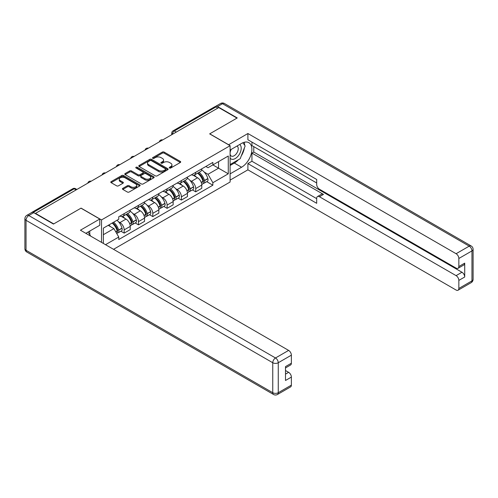 <?xml version="1.0" encoding="UTF-8"?>
<svg xmlns="http://www.w3.org/2000/svg" width="498" height="498" viewBox="0 0 498 498"><rect width="100%" height="100%" fill="white"/><g stroke="black" fill="none" stroke-linecap="round" stroke-linejoin="round"><path stroke-width="0.75" d="M169.507 168A0.89 0.517 0 0 0 170.77 168L180.332 162.479A1.276 0.735 0 0 0 180.706 161.956A1.276 0.735 0 0 0 180.332 161.439L164.128 152.083A1.276 0.735 0 0 0 162.329 152.083L152.762 157.605A0.89 0.517 0 0 0 152.5 157.966A0.89 0.517 0 0 0 152.762 158.333A0.89 0.517 0 0 0 154.025 158.333L155.264 157.617A4.071 2.353 0 0 1 161.022 157.617L162.373 158.395A4.071 2.353 0 0 1 163.568 160.057A4.071 2.353 0 0 1 162.373 161.726L161.134 162.435A0.89 0.517 0 0 0 160.873 162.802A0.89 0.517 0 0 0 161.134 163.163A0.89 0.517 0 0 0 162.398 163.163L163.637 162.454A4.071 2.353 0 0 1 169.395 162.454L170.746 163.232A4.071 2.353 0 0 1 171.941 164.894A4.071 2.353 0 0 1 170.746 166.556L169.507 167.272A0.89 0.517 0 0 0 169.245 167.633A0.89 0.517 0 0 0 169.507 168L169.507 167.272M122.807 188.362A1.276 0.735 0 0 0 122.433 188.879A1.276 0.735 0 0 0 122.807 189.402L127.357 192.023A1.276 0.735 0 0 0 129.156 192.023L139.776 185.891A1.276 0.735 0 0 0 140.15 185.374A1.276 0.735 0 0 0 139.776 184.851L123.572 175.495A1.276 0.735 0 0 0 121.773 175.495L111.147 181.633A1.276 0.735 0 0 0 110.774 182.15A1.276 0.735 0 0 0 111.147 182.666L116.644 185.841A1.276 0.735 0 0 0 118.443 185.841L122.987 183.214A1.276 0.735 0 0 0 123.361 182.698A1.276 0.735 0 0 0 122.987 182.175L120.267 180.606A3.405 1.967 0 0 1 119.265 179.212A3.405 1.967 0 0 1 121.369 177.394A3.405 1.967 0 0 1 125.079 177.823L135.749 183.98A3.405 1.967 0 0 1 136.745 185.374A3.405 1.967 0 0 1 134.647 187.186A3.405 1.967 0 0 1 130.93 186.762L129.156 185.735A1.276 0.735 0 0 0 127.357 185.735L122.807 188.362L122.807 189.402L127.357 186.794L127.357 185.735M101.524 219.929L81.068 208.12L53.74 223.901L35.489 213.362L218.734 107.568L236.986 118.101L209.652 133.881L230.107 145.69L101.524 219.929L101.524 242.383M155.351 175.862A1.276 0.735 0 0 0 157.15 175.862L167.776 169.725A1.276 0.735 0 0 0 168.15 169.208A1.276 0.735 0 0 0 167.776 168.685L151.573 159.335A1.276 0.735 0 0 0 149.774 159.335L139.147 165.467A1.276 0.735 0 0 0 138.774 165.983A1.276 0.735 0 0 0 139.147 166.506L155.351 175.862M136.396 168.193A0.89 0.517 0 0 1 137.305 168.318L137.305 167.26L153.776 176.771A1.276 0.735 0 0 1 154.15 177.288A1.276 0.735 0 0 1 153.776 177.811L143.156 183.943A1.276 0.735 0 0 1 141.351 183.943L125.147 174.586L125.147 173.547A1.276 0.735 0 0 0 124.774 174.07A1.276 0.735 0 0 0 125.147 174.586M125.147 173.547L129.698 170.926A1.276 0.735 0 0 1 131.497 170.926L138.064 174.717A1.276 0.735 0 0 0 139.87 174.717L142.882 172.974A1.276 0.735 0 0 0 143.256 172.457A1.276 0.735 0 0 0 142.882 171.935L136.041 167.988A0.89 0.517 0 0 1 135.78 167.621A0.89 0.517 0 0 1 136.334 167.147A0.89 0.517 0 0 1 137.305 167.26M113.538 249.317L230.107 182.019L230.107 145.69M35.489 213.362L35.489 213.679M31.704 212.54A2.596 1.5 -120 0 0 31.349 212.652A2.596 1.5 -120 0 0 31.069 212.901M176.267 132.082L174.344 130.974A2.596 1.5 60 0 0 173.049 130.843L214.594 106.858A2.596 1.5 60 0 1 215.889 106.983L174.344 130.974A2.596 1.5 120 0 0 172.507 134.149L172.507 134.255M217.819 108.097L215.889 106.983M195.714 172.327A5.964 3.442 60 0 1 194.475 175.003L200.532 171.511A5.964 3.442 -120 0 0 201.765 168.834M189.968 180.394L191.493 181.278A5.964 3.442 60 0 1 195.714 188.58L201.765 185.088A5.964 3.442 -120 0 0 197.55 177.78L193.218 175.277M201.765 185.088L201.765 188.319L195.714 191.811L192.433 189.919M194.475 175.003A5.964 3.442 60 0 1 191.543 174.736M195.714 188.58L195.714 191.811M181.403 180.587A5.964 3.442 60 0 1 180.17 183.264L186.221 179.772A5.964 3.442 -120 0 0 187.46 177.095M178.122 198.179L181.403 200.072L187.46 196.579L187.46 193.349A5.964 3.442 -120 0 0 183.239 186.04L178.906 183.538M180.17 183.264A5.964 3.442 60 0 1 177.232 182.996M175.663 188.655L177.188 189.533A5.964 3.442 60 0 1 181.403 196.841L181.403 200.072M167.098 188.848A5.964 3.442 60 0 1 165.865 191.525L171.916 188.032A5.964 3.442 -120 0 0 173.148 185.349M163.817 206.44L167.098 208.332L173.148 204.84L173.148 201.609A5.964 3.442 -120 0 0 168.934 194.301L164.601 191.798M165.865 191.525A5.964 3.442 60 0 1 162.927 191.257M161.352 196.915L162.877 197.793A5.964 3.442 60 0 1 167.098 205.101L167.098 208.332M152.793 197.108A5.964 3.442 60 0 1 151.554 199.785L157.611 196.293A5.964 3.442 -120 0 0 158.843 193.61M149.506 214.7L152.793 216.593L158.843 213.1L158.843 209.87A5.964 3.442 -120 0 0 154.623 202.561L150.29 200.059M151.554 199.785A5.964 3.442 60 0 1 148.616 199.517M147.047 205.176L148.572 206.054A5.964 3.442 60 0 1 152.793 213.362L152.793 216.593M138.481 205.369A5.964 3.442 60 0 1 137.249 208.046L143.299 204.554A5.964 3.442 -120 0 0 144.538 201.871M135.201 222.961L138.481 224.853L144.538 221.361L144.538 218.13A5.964 3.442 -120 0 0 140.318 210.822L135.985 208.32M137.249 208.046A5.964 3.442 60 0 1 134.311 207.778M132.736 213.437L134.267 214.314A5.964 3.442 60 0 1 138.481 221.622L138.481 224.853M124.176 213.63A5.964 3.442 60 0 1 122.938 216.306L128.994 212.814A5.964 3.442 -120 0 0 130.227 210.131M120.896 231.221L124.176 233.114L130.227 229.622L130.227 226.391A5.964 3.442 -120 0 0 126.006 219.083L121.674 216.58M122.938 216.306A5.964 3.442 60 0 1 119.999 216.039M118.431 221.697L119.956 222.575A5.964 3.442 60 0 1 124.176 229.883L124.176 233.114M205.848 166.475L208.002 167.72L228.271 156.017L218.554 161.632L218.554 168.193L208.002 174.288L204.273 172.134M103.354 243.441L103.354 228.14L118.767 219.238L118.767 216.755L212.864 162.423L212.864 164.913L228.271 173.808L212.864 182.704L208.002 174.288M228.271 156.017L228.271 173.808M103.354 234.701L113.905 228.613L118.767 237.036L118.767 239.519L212.864 185.194L212.864 182.704M118.767 237.036L105.514 244.686M113.905 228.613L108.215 225.333M206.738 181.658L212.864 185.194M169.862 168.125L170.746 167.614A4.071 2.353 0 0 0 171.941 165.952L171.941 164.894M163.568 160.057L163.568 161.122A4.071 2.353 0 0 1 162.373 162.784L161.495 163.294M180.32 162.485L164.128 153.141A1.276 0.735 0 0 0 162.329 153.141L153.123 158.457M167.776 168.685L167.776 169.725L151.573 160.393A1.276 0.735 0 0 0 149.774 160.393L139.166 166.513L139.147 165.467M165.523 169.569A0.89 0.517 0 0 0 165.784 169.208A0.89 0.517 0 0 0 165.523 168.847L151.299 160.63A0.89 0.517 0 0 0 150.041 160.63L148.734 161.383A4.071 2.353 0 0 0 147.545 163.051A4.071 2.353 0 0 0 148.734 164.714L158.457 170.322A4.071 2.353 0 0 0 164.222 170.322L165.523 169.569L165.523 170.633A0.89 0.517 0 0 0 165.784 170.266L165.784 169.208M147.545 163.051L147.545 164.11A4.071 2.353 0 0 0 148.734 165.772L148.734 164.714M165.523 170.633L164.222 171.387A4.071 2.353 0 0 1 158.457 171.387L148.734 165.772M125.166 174.599L129.698 171.984L129.698 170.926M143.256 172.457L143.256 173.516A1.276 0.735 0 0 1 142.882 174.032L139.87 175.775A1.276 0.735 0 0 1 138.064 175.775L131.497 171.984A1.276 0.735 0 0 0 129.698 171.984M137.305 168.318L153.758 177.817M144.887 178.651A3.405 1.967 0 0 0 148.597 179.081A3.405 1.967 0 0 0 150.701 177.263A3.405 1.967 0 0 0 149.705 175.875L145.945 173.702A1.276 0.735 0 0 0 144.146 173.702L141.127 175.445A1.276 0.735 0 0 0 140.753 175.962A1.276 0.735 0 0 0 141.127 176.485L144.887 178.651L144.887 179.716A3.405 1.967 0 0 0 148.597 180.139A3.405 1.967 0 0 0 150.701 178.321L150.701 177.263M140.753 175.962L140.753 177.027A1.276 0.735 0 0 0 141.127 177.543L141.127 176.485M144.887 179.716L141.127 177.543M136.745 185.374L136.745 186.433A3.405 1.967 0 0 1 134.647 188.25A3.405 1.967 0 0 1 130.93 187.821L129.156 186.794A1.276 0.735 0 0 0 127.357 186.794M119.265 179.212L119.265 180.27A3.405 1.967 0 0 0 120.267 181.664L120.267 180.606M122.969 183.227L120.267 181.664M139.764 185.903L123.572 176.553A1.276 0.735 0 0 0 121.773 176.553L111.166 182.679M197.967 172.993A8.173 4.719 60 0 1 198.005 173.018A8.173 4.719 60 0 1 203.383 180.344L203.433 180.519A1.587 0.915 60 0 1 203.178 181.764A1.587 0.915 60 0 1 203.147 181.782M197.606 173.198A9.86 5.69 60 0 1 203.022 181.328L203.072 181.502A3.274 1.892 60 0 1 202.555 184.073L201.74 184.54M203.116 183.345A3.274 1.892 -120 0 0 204.024 183.227A3.274 1.892 -120 0 0 204.541 180.656L204.491 180.481A9.86 5.69 -120 0 0 199.076 172.352M201.64 169.88A9.86 5.69 60 0 1 207.84 178.552L207.89 178.72A3.274 1.892 60 0 1 207.373 181.291L204.024 183.227M194.245 175.122A9.86 5.69 60 0 1 196.305 177.064M201.099 177.076L202.356 177.805M228.545 144.794L247.898 133.514L456.093 253.712L469.209 246.143L222.494 103.702L217.539 106.56L237.26 117.945L209.745 133.831L228.545 144.688M230.107 150.035L241.574 143.412A14.591 8.422 120 0 1 248.869 142.689A14.591 8.422 120 0 1 251.104 154.386A14.591 8.422 120 0 1 241.574 167.241L230.107 173.864M230.107 180.108L247.898 169.837L247.898 163.587L316.684 203.302L316.684 198.329A3.891 2.247 -120 0 1 317.494 196.542A3.891 2.247 -120 0 1 319.436 196.735L456.093 275.637L461.963 272.244A3.891 2.247 60 0 1 464.715 277.013L464.715 263.137A3.891 2.247 60 0 1 463.912 264.917L458.042 268.31A3.891 2.247 -120 0 0 458.845 266.53L458.845 258.481A3.891 2.247 -120 0 0 456.093 253.712M253.768 146.642L253.768 152.046L251.932 153.104L251.932 161.259L247.898 163.587M251.932 142.092L251.932 145.584L316.684 182.971M458.042 268.31A3.891 2.247 -120 0 1 456.093 268.117L319.436 189.215A3.891 2.247 -120 0 1 316.684 184.453L316.684 179.473L247.898 139.764L247.898 133.514M247.898 169.837L456.093 290.035A3.891 2.247 -120 0 0 458.042 290.228A3.891 2.247 -120 0 0 458.845 288.448L458.845 280.399A3.891 2.247 -120 0 0 456.093 275.637M217.539 106.56A3.891 2.247 -120 0 0 215.597 106.367A3.891 2.247 -120 0 0 215.186 106.74M251.932 153.104L323.476 194.407L319.436 196.735M253.768 152.046L461.963 272.244M251.932 161.259L316.684 198.646M317.494 196.542L321.527 194.214A3.891 2.247 60 0 1 323.476 194.407M230.107 165.498L234.328 163.058A14.591 8.422 120 0 0 238.368 159.771M241.269 155.955A14.591 8.422 120 0 0 244.406 147.856M244.643 145.248A14.591 8.422 120 0 0 244.281 142.266M33.746 212.677L28.791 215.534A3.891 2.247 -120 0 0 26.848 215.341L31.797 212.484A3.891 2.247 60 0 1 33.746 212.677L53.46 224.063L80.975 208.176L99.781 219.027L99.781 225.277L86.758 232.796A14.591 8.422 120 0 0 85.874 233.35M99.781 219.027L80.427 230.201L288.622 350.399A3.891 2.247 60 0 1 291.374 355.167L291.374 363.216A3.891 2.247 60 0 1 290.564 364.997L285.503 367.922M89.783 234.564L89.783 231.047M285.503 374.123L288.622 372.323A3.891 2.247 60 0 1 291.374 377.092L291.374 385.141A3.891 2.247 60 0 1 290.564 386.921L277.448 394.491A3.891 2.247 -120 0 0 278.258 392.71L291.374 385.141M291.374 363.216L285.503 366.603L285.503 380.478L291.374 377.092M288.622 372.323L285.503 370.524M230.107 158.134A8.429 4.868 120 0 0 236.811 157.412A8.429 4.868 120 0 0 241.206 148.236A8.429 4.868 120 0 0 239.675 144.513M230.811 149.624A8.429 4.868 120 0 0 230.107 151.143M230.107 153.963A5.771 3.33 120 0 0 231.271 156.048A5.771 3.33 120 0 0 235.722 154.498A5.771 3.33 120 0 0 238.237 148.69A5.771 3.33 120 0 0 237.042 146.051A5.771 3.33 120 0 0 237.023 146.038M231.29 149.35A5.771 3.33 120 0 0 230.107 152.811M242.887 142.752L245.147 145.958L240.192 158.719L230.294 164.433M88.028 232.062L90.331 235.342L90.144 235.815M183.656 181.253A8.173 4.719 60 0 1 183.7 181.278A8.173 4.719 60 0 1 189.078 188.605L189.122 188.779A1.587 0.915 60 0 1 188.873 190.024A1.587 0.915 60 0 1 188.835 190.043M183.301 181.459A9.86 5.69 60 0 1 188.717 189.589L188.767 189.763A3.274 1.892 60 0 1 188.25 192.334L187.435 192.801M188.81 191.606A3.274 1.892 -120 0 0 189.713 191.487A3.274 1.892 -120 0 0 190.236 188.916L190.186 188.742A9.86 5.69 -120 0 0 184.77 180.612M187.335 178.141A9.86 5.69 60 0 1 193.535 186.812L193.579 186.98A3.274 1.892 60 0 1 193.062 189.551L189.713 191.487M179.94 183.382A9.86 5.69 60 0 1 181.994 185.324M186.787 185.337L188.045 186.059M169.351 189.514A8.173 4.719 60 0 1 169.388 189.533A8.173 4.719 60 0 1 174.767 196.866L174.817 197.04A1.587 0.915 60 0 1 174.568 198.285A1.587 0.915 60 0 1 174.53 198.304M168.99 189.719A9.86 5.69 60 0 1 174.412 197.849L174.456 198.023A3.274 1.892 60 0 1 173.939 200.594L173.123 201.061M174.499 199.866A3.274 1.892 -120 0 0 175.408 199.748A3.274 1.892 -120 0 0 175.925 197.177L175.875 197.003A9.86 5.69 -120 0 0 170.459 188.873M173.03 186.401A9.86 5.69 60 0 1 179.224 195.073L179.274 195.241A3.274 1.892 60 0 1 178.757 197.812L175.408 199.748M165.629 191.643A9.86 5.69 60 0 1 167.689 193.585M172.482 193.598L173.74 194.32M155.04 197.774A8.173 4.719 60 0 1 155.083 197.793A8.173 4.719 60 0 1 160.462 205.126L160.505 205.301A1.587 0.915 60 0 1 160.256 206.546A1.587 0.915 60 0 1 160.219 206.564M154.685 197.98A9.86 5.69 60 0 1 160.101 206.11L160.151 206.284A3.274 1.892 60 0 1 159.634 208.855L158.818 209.322M160.194 208.127A3.274 1.892 -120 0 0 161.103 208.008A3.274 1.892 -120 0 0 161.62 205.437L161.57 205.263A9.86 5.69 -120 0 0 156.154 197.133M158.719 194.662A9.86 5.69 60 0 1 164.919 203.333L164.963 203.501A3.274 1.892 60 0 1 164.446 206.072L161.103 208.008M151.324 199.903A9.86 5.69 60 0 1 153.384 201.846M158.171 201.858L159.428 202.58M140.735 206.035A8.173 4.719 60 0 1 140.778 206.054A8.173 4.719 60 0 1 146.151 213.387L146.2 213.561A1.587 0.915 60 0 1 145.951 214.806A1.587 0.915 60 0 1 145.914 214.825M140.38 206.24A9.86 5.69 60 0 1 145.796 214.37L145.846 214.545A3.274 1.892 60 0 1 145.323 217.116L144.513 217.582M145.883 216.387A3.274 1.892 -120 0 0 146.792 216.269A3.274 1.892 -120 0 0 147.308 213.692L147.265 213.524A9.86 5.69 -120 0 0 141.843 205.394M144.414 202.923A9.86 5.69 60 0 1 150.608 211.594L150.657 211.762A3.274 1.892 60 0 1 150.141 214.333L146.792 216.269M137.012 208.164A9.86 5.69 60 0 1 139.073 210.106M143.866 210.119L145.123 210.841M126.43 214.296A8.173 4.719 60 0 1 126.467 214.314A8.173 4.719 60 0 1 131.846 221.647L131.895 221.822A1.587 0.915 60 0 1 131.64 223.067A1.587 0.915 60 0 1 131.609 223.085M126.069 214.501A9.86 5.69 60 0 1 131.484 222.631L131.534 222.805A3.274 1.892 60 0 1 131.018 225.376L130.202 225.843M131.578 224.648A3.274 1.892 -120 0 0 132.487 224.53A3.274 1.892 -120 0 0 133.003 221.952L132.954 221.784A9.86 5.69 -120 0 0 127.538 213.654M130.103 211.183A9.86 5.69 60 0 1 136.303 219.855L136.352 220.023A3.274 1.892 60 0 1 135.836 222.594L132.487 224.53M122.707 216.418A9.86 5.69 60 0 1 124.768 218.367M129.561 218.379L130.818 219.101M112.56 222.824A8.173 4.719 60 0 1 117.534 229.908L117.584 230.082A1.587 0.915 60 0 1 117.335 231.327A1.587 0.915 60 0 1 117.298 231.346M112.143 223.06A9.86 5.69 60 0 1 117.179 230.891L117.229 231.066A3.274 1.892 60 0 1 116.775 233.593M117.273 232.908A3.274 1.892 -120 0 0 118.175 232.79A3.274 1.892 -120 0 0 118.692 230.213L118.649 230.045A9.86 5.69 -120 0 0 113.612 222.214M116.962 220.284A9.86 5.69 60 0 1 121.991 228.115L122.041 228.283A3.274 1.892 60 0 1 121.524 230.854L118.175 232.79M108.794 224.996A9.86 5.69 60 0 1 110.456 226.627M115.25 226.64L116.507 227.362M172.601 134.199L172.507 134.149A2.596 1.5 0 0 1 171.748 133.091L171.748 134.69M138.481 221.622L144.538 218.13M152.793 213.362L158.843 209.87M167.098 205.101L173.148 201.609M181.403 196.841L187.46 193.349M124.176 229.883L130.227 226.391M119.956 222.575L126.006 219.083M134.267 214.314L140.318 210.822M148.572 206.054L154.623 202.561M162.877 197.793L168.934 194.301M177.188 189.533L183.239 186.04M191.493 181.278L197.55 177.78M162.441 140.069A2.596 1.5 120 0 0 161.296 140.729M148.136 148.323A2.596 1.5 120 0 0 146.991 148.989M133.825 156.584A2.596 1.5 120 0 0 132.68 157.25M119.52 164.844A2.596 1.5 120 0 0 118.375 165.51M105.215 173.105A2.596 1.5 120 0 0 104.07 173.771M90.904 181.365A2.596 1.5 120 0 0 89.758 182.031M76.119 189.906L74.19 188.792L33.242 212.434M76.879 189.47L75.484 188.667A2.596 1.5 120 0 0 74.19 188.792A2.596 1.5 60 0 0 72.895 188.667L31.349 212.652M170.746 167.614L170.746 166.556M161.134 163.163L161.134 162.435M162.373 162.784L162.373 161.726M152.762 158.333L152.762 157.605M162.329 153.141L162.329 152.083M164.128 153.141L164.128 152.083M180.332 162.479L180.332 161.439M149.774 160.393L149.774 159.335M151.573 160.393L151.573 159.335M158.457 171.387L158.457 170.322M164.222 171.387L164.222 170.322M131.497 171.984L131.497 170.926M138.064 175.775L138.064 174.717M139.87 175.775L139.87 174.717M142.882 174.032L142.882 172.974M153.776 177.811L153.776 176.771M129.156 186.794L129.156 185.735M130.93 187.821L130.93 186.762M122.987 183.214L122.987 182.175M111.147 182.666L111.147 181.633M121.773 176.553L121.773 175.495M123.572 176.553L123.572 175.495M139.776 185.891L139.776 184.851M201.279 182.536L203.072 181.502M204.541 180.656L207.89 178.72M204.491 180.481L207.84 178.552M203.022 181.316L203.508 181.035M201.217 182.374L203.022 181.328M458.845 266.53L464.715 263.137M464.715 277.013L458.845 280.399M458.845 288.448L471.961 280.878L471.961 250.905L458.845 258.481M234.328 163.058L241.574 167.241M471.961 280.878A3.891 2.247 60 0 1 471.152 282.659A3.891 3.891 0 0 0 473.1 279.291A3.891 2.247 180 0 1 471.961 280.878M471.961 250.905A3.891 2.247 0 0 0 473.1 249.317A3.891 3.891 0 0 0 471.152 245.95A3.891 2.247 -60 0 0 469.209 246.143A3.891 2.247 60 0 1 471.961 250.905M215.597 106.367L220.552 103.509A3.891 2.247 60 0 1 222.494 103.702A3.891 2.247 -60 0 1 224.442 103.509L471.152 245.95M26.848 215.341A3.891 3.891 0 0 0 24.9 218.709A3.891 2.247 180 0 0 26.039 220.303A3.891 2.247 -60 0 1 28.791 215.534L275.506 357.975A3.891 2.247 -60 0 0 272.755 362.737L26.039 220.303L26.039 250.27L272.755 392.71L272.755 362.737A3.891 2.247 0 0 0 278.258 362.737L278.258 392.71A3.891 2.247 180 0 1 272.755 392.71A3.891 2.247 -60 0 0 273.558 394.491A3.891 3.891 0 0 0 277.448 394.491M291.374 355.167L278.258 362.737A3.891 2.247 -120 0 0 275.506 357.975L288.622 350.399M26.848 252.05A3.891 2.247 -60 0 1 26.039 250.27A3.891 2.247 0 0 1 24.9 248.683A3.891 3.891 0 0 0 26.848 252.05L273.558 394.491M186.974 190.796L188.767 189.763M190.236 188.916L193.579 186.98M190.186 188.742L193.535 186.812M186.912 190.634L189.203 189.296M172.663 199.057L174.456 198.023M175.925 197.177L179.274 195.241M175.875 197.003L179.224 195.073M174.406 197.837L174.891 197.557M172.607 198.895L174.412 197.849M158.358 207.317L160.151 206.284M161.62 205.437L164.963 203.501M161.57 205.263L164.919 203.333M158.296 207.156L160.586 205.817M144.047 215.578L145.846 214.545M147.308 213.692L150.657 211.762M147.265 213.524L150.608 211.594M143.99 215.416L146.281 214.078M129.741 223.839L131.534 222.805M133.003 221.952L136.352 220.023M132.954 221.784L136.303 219.855M131.484 222.618L131.97 222.338M129.679 223.677L131.484 222.631M115.797 231.887L117.229 231.066M118.692 230.213L122.041 228.283M118.649 230.045L121.991 228.115M115.71 231.744L117.665 230.599M162.665 139.938A2.596 2.596 0 0 0 159.335 141.862M148.354 148.199A2.596 2.596 0 0 0 145.03 150.122M134.049 156.459A2.596 2.596 0 0 0 130.719 158.383M119.738 164.72A2.596 2.596 0 0 0 116.414 166.643M105.433 172.98A2.596 2.596 0 0 0 102.102 174.904M91.128 181.241A2.596 2.596 0 0 0 87.797 183.164M75.484 188.667A2.596 2.596 0 0 0 72.895 188.667M173.049 130.843A2.596 2.596 0 0 0 171.748 133.091M458.042 290.228L471.152 282.659M473.1 279.291L473.1 249.317M224.442 103.509A3.891 3.891 0 0 0 220.552 103.509M24.9 218.709L24.9 248.683"/></g></svg>
